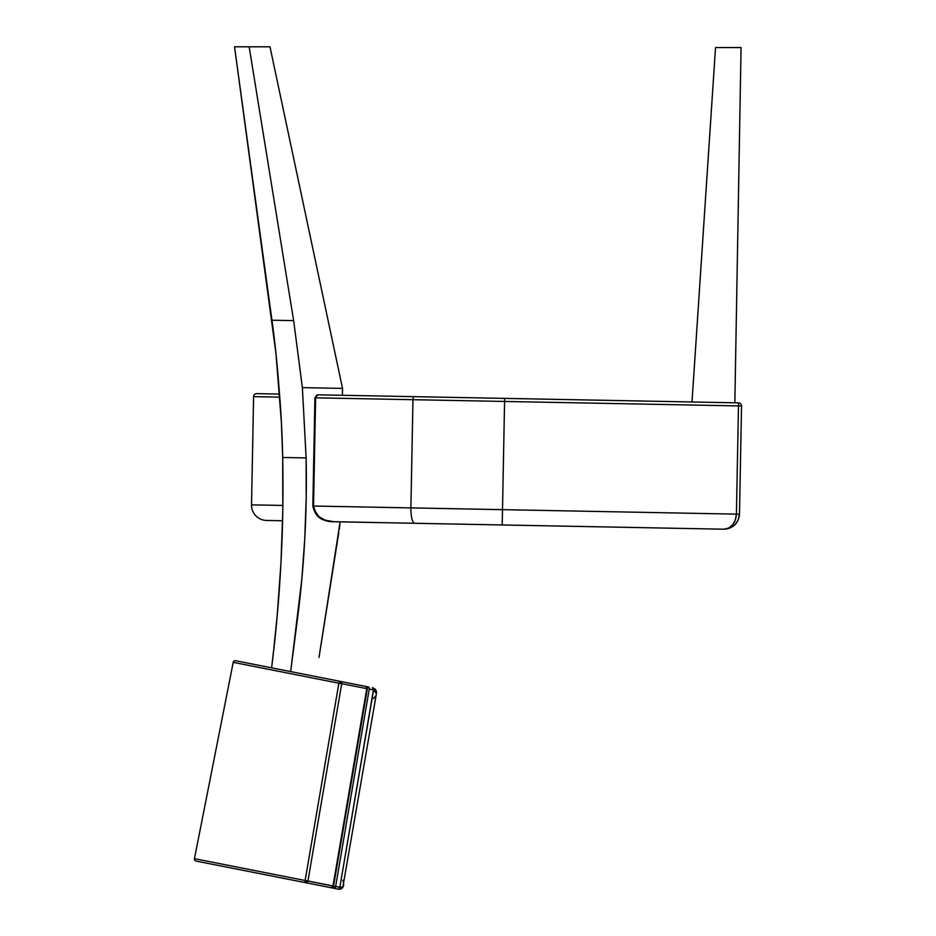 <?xml version="1.0" encoding="UTF-8"?>
<svg xmlns="http://www.w3.org/2000/svg" width="936" height="936" viewBox="0 0 936 936"><rect width="100%" height="100%" fill="white"/><g stroke="black" fill="none" stroke-linecap="round" stroke-linejoin="round"><path stroke-width="1.4" d="M343.652 885.128L343.652 885.14C342.81 888.381 340.926 889.691 337.978 889.083L333.801 888.252L337.954 889.071A2.047 1.474 -78.8 0 0 339.803 887.281L335.638 886.532A2.047 1.474 -78.8 0 0 335.65 886.462A2.047 1.474 101.2 0 1 335.638 886.532L339.791 887.351L335.638 886.532A2.047 1.474 101.2 0 1 333.801 888.252L337.978 889.083A2.047 1.474 -78.8 0 0 339.838 887.293L373.558 689.972L369.24 689.118L335.65 886.462L339.803 887.281A2.047 1.474 101.2 0 1 337.954 889.071L337.978 889.083A2.047 1.474 101.2 0 0 339.838 887.293L342.74 886.848L343.723 884.52M365.976 686.509L366.772 688.639A2.047 1.474 -78.8 0 0 365.707 686.416L340.669 681.478A2.047 1.474 101.2 0 1 341.722 683.689L366.772 688.639L332.994 885.936L307.932 880.998A2.047 1.474 101.2 0 1 307.921 881.068L332.97 886.006A2.047 1.474 -78.8 0 0 332.994 885.936L307.932 880.998L341.722 683.689L338.879 683.198L305.113 880.507L194.454 858.663A2.047 2.047 0 0 0 196.069 861.062L196.069 861.062A2.047 2.047 0 0 1 194.454 858.663L307.921 881.068A2.047 1.474 -78.8 0 0 307.932 880.998L305.113 880.507L338.879 683.198L233.216 662.337A2.047 2.047 0 0 1 235.615 660.734L368.176 686.907A2.047 1.474 101.2 0 1 369.24 689.118L373.417 689.949A2.047 1.474 -78.8 0 0 372.352 687.726A2.047 1.474 101.2 0 1 373.417 689.949L339.838 887.293M196.525 861.155L331.145 887.726A2.047 1.474 -78.8 0 0 332.97 886.006L305.113 880.507L307.932 880.998L341.722 683.689L366.772 688.639L332.994 885.936A2.047 1.474 101.2 0 1 332.97 886.006L331.145 887.726L333.801 888.252L335.638 886.532L333.544 886.123L335.65 886.462L369.24 689.118L368.445 687.001L366.643 687.89M367.041 687.328A2.047 1.427 -78.8 0 1 368.176 686.907M332.783 886.766L333.801 888.252A2.047 1.392 -78.8 0 1 332.877 887.269L332.877 887.269M376.459 692.745L376.307 694.114L376.085 691.54L373.558 689.972L376.412 693.658L374.189 706.598M372.352 687.726L373.558 689.972A2.047 1.462 -77.2 0 0 372.563 687.773A2.047 1.462 -77.2 0 0 372.528 687.761L372.528 687.761C375.582 688.767 376.857 690.733 376.412 693.658L342.798 887.351M341.991 887.246L341.102 888.428M375.266 696.325L374.739 697.086L375.266 696.325M374.119 697.846L373.417 698.607M371.826 700.116L371.311 703.041M342.787 880.226L343.138 881.162L342.787 880.226M343.407 882.075L343.594 882.94M196.069 861.062L306.084 882.788A2.047 1.392 -78.8 0 1 305.113 880.507L306.084 882.788L307.921 881.068A2.047 1.474 101.2 0 1 306.084 882.788L331.414 887.749M333.544 886.064L331.145 887.726M338.972 682.812L341.722 683.689L340.926 681.56L338.972 682.812M235.615 660.734A2.047 2.047 0 0 0 233.216 662.337L338.879 683.198A2.047 1.416 -78.8 0 1 340.669 681.478L235.615 660.734M279.887 520.708L266.549 520.451A15.315 15.315 0 0 1 251.527 504.843L282.871 505.452L251.527 504.843A15.315 15.315 0 0 0 266.549 520.451L266.947 520.463M279.77 397.145L253.597 396.642A3.065 3.065 0 0 1 256.721 393.635L279.525 394.079L256.721 393.635A3.065 3.065 0 0 0 253.597 396.642L275.535 397.063M412.963 399.695L315.607 397.835L313.537 506.037L410.892 507.897L412.963 399.695L410.892 507.897L502.503 509.652L504.574 401.45L412.963 399.695L738.481 405.92L736.41 514.133L502.503 509.652L504.574 401.45L738.481 405.92L736.41 514.133L739.475 514.192L741.546 405.978L738.481 405.92L741.546 405.978A3.065 3.065 0 0 0 738.539 402.866A3.065 3.065 0 0 1 741.546 405.978L739.475 514.192L736.41 514.133L313.537 506.037L315.607 397.835L412.963 399.695A3.065 0.842 -88.9 0 1 413.876 396.653L738.539 402.866L738.481 405.92L738.539 402.866L504.633 398.385L504.574 401.45L504.633 398.385L413.876 396.653A3.065 0.842 91.1 0 0 412.963 399.695M314.157 506.048L313.537 506.037L313.642 507.803L314.625 511.208L318.989 516.73L325.143 520.159L333.848 521.738C323.119 521.995 316.356 516.754 313.537 506.037L312.846 506.025L314.917 397.812L318.041 394.816L413.876 396.653L318.041 394.816A3.065 2.375 91.1 0 0 315.607 397.835L314.917 397.812L315.607 397.835L316.345 395.682L317.69 394.863M312.846 506.025C316.31 521.832 327.425 520.58 333.848 521.738L723.867 529.203L728.571 528.126L732.619 524.885L735.368 519.971L736.41 514.133C735.509 523.411 731.32 528.442 723.867 529.203C733.18 528.477 738.387 523.47 739.475 514.192L738.188 520.03L734.783 524.932L729.752 528.15L725.365 529.168M268.129 520.486L282.59 520.755M723.867 529.203L502.211 524.967L502.503 509.652L502.211 524.967L414.835 523.294A15.315 4.235 -88.9 0 1 410.892 507.897A15.315 4.235 91.1 0 0 414.835 523.294L332.105 521.656M739.124 517.175L739.358 515.783M739.381 515.619L739.475 514.192M729.752 528.15L734.783 524.932M735.368 519.971L732.619 524.885L728.571 528.126M715.537 47.549L741.055 47.549L734.854 402.796L741.055 47.549L715.537 47.549L692.008 401.977L715.537 47.549M273.593 650.59L271.615 667.836L281.139 669.72M338.774 532.619L319.012 657.4L338.774 532.619M339.686 526.617L339.897 524.183M339.3 529.261L339.522 527.822M320.217 649.795L319.948 651.456M271.615 667.836C280.379 598.057 284.076 527.927 282.695 457.482L281.397 422.276L275.98 353.609L234.538 46.8L269.989 46.8L342.517 388.405L342.389 395.284L342.517 388.405L302.375 387.633L306.119 457.926L282.695 457.482A890.159 729.167 91.1 0 0 278.963 387.188C277.138 363.039 274.81 340.727 271.943 320.217L293.647 320.639L302.375 387.633L342.517 388.405L269.989 46.8L249.151 46.8L293.647 320.639L271.943 320.217L234.538 46.8L249.151 46.8L293.647 320.639L302.375 387.633L306.119 457.926L306.189 498.373L304.773 538.715L301.848 578.939L290.651 671.603L297.437 619.07C304.329 565.636 307.219 511.922 306.119 457.926L282.695 457.482L282.801 510.225L280.976 562.945L277.196 615.514L273.862 648.238M339.943 522.955L319.012 657.4M372.551 687.773L373.136 687.937M376.249 690.908L376.459 691.844M194.454 858.663L233.216 662.337M365.707 686.416L367.333 688.767L333.544 886.076M253.597 396.642L251.527 504.843"/></g></svg>
